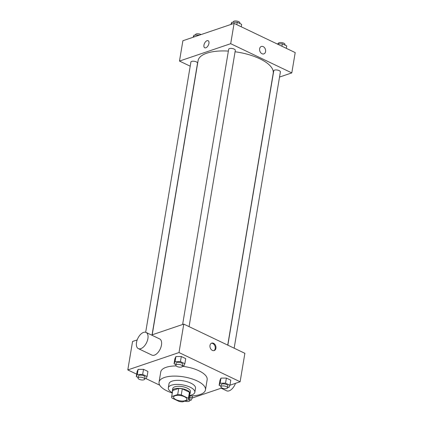 <?xml version="1.0" encoding="UTF-8"?>
<svg xmlns="http://www.w3.org/2000/svg" width="423" height="423" viewBox="0 0 423 423"><rect width="100%" height="100%" fill="white"/><g stroke="black" fill="none" stroke-linecap="round" stroke-linejoin="round"><path stroke-width="0.63" d="M175.122 395.764A6.72 2.644 9.5 0 1 182.688 396.065A6.72 2.644 9.5 0 1 186.844 399.307A6.72 2.644 9.5 0 1 179.78 400.803A6.72 2.644 9.5 0 1 173.589 397.086A6.72 2.644 9.5 0 1 175.122 395.764M172.024 398.059L179.167 401.475A8.677 3.41 9.5 0 0 182.741 401.85L188.727 399.82A8.677 3.41 9.5 0 0 188.774 399.629A8.677 3.41 9.5 0 0 188.415 398.334L181.266 394.918A8.677 3.41 9.5 0 0 177.692 394.543L171.706 396.573A8.677 3.41 9.5 0 0 171.659 396.763A8.677 3.41 9.5 0 0 172.024 398.059M188.415 398.334L189.435 392.243L182.287 388.827L181.266 394.918M177.692 394.543L178.712 388.446L172.727 390.477L171.706 396.573M178.712 388.446A8.677 3.41 9.5 0 1 182.287 388.827M189.435 392.243A8.677 3.41 9.5 0 1 189.795 393.533L188.774 399.629M171.659 396.763L172.679 390.667A8.677 3.41 9.5 0 1 172.727 390.477M189.647 394.405A8.962 3.521 -170.5 0 0 190.075 393.58A8.962 3.521 -170.5 0 0 186.929 390.17A8.962 3.521 -170.5 0 0 177.755 388.335A8.962 3.521 -170.5 0 0 172.399 390.619A8.962 3.521 -170.5 0 0 172.536 391.539M172.399 390.619L172.737 388.589A8.962 3.521 9.5 0 1 174.789 386.823A8.962 3.521 9.5 0 1 187.267 388.14A8.962 3.521 9.5 0 1 190.419 391.55L190.075 393.58M189.467 395.484A13.446 5.288 -170.5 0 0 194.834 392.29A13.446 5.288 -170.5 0 0 190.112 387.172A13.446 5.288 -170.5 0 0 176.354 384.417A13.446 5.288 -170.5 0 0 168.317 387.849A13.446 5.288 -170.5 0 0 172.351 392.618M194.834 392.29L195.516 388.224A13.446 5.288 -170.5 0 0 190.794 383.111A13.446 5.288 -170.5 0 0 177.036 380.351A13.446 5.288 -170.5 0 0 168.999 383.788L168.317 387.849M189.393 395.917A23.524 9.248 -170.5 0 0 205.462 389.89A23.524 9.248 -170.5 0 0 197.192 380.938A23.524 9.248 -170.5 0 0 173.118 376.116A23.524 9.248 -170.5 0 0 159.053 382.122A23.524 9.248 -170.5 0 0 172.283 393.052M182.435 366.292A23.524 9.248 9.5 0 1 198.895 370.775A23.524 9.248 9.5 0 1 207.159 379.727L205.462 389.89M159.053 382.122L160.751 371.96A23.524 9.248 9.5 0 1 166.133 367.323A23.524 9.248 9.5 0 1 176.127 365.932M227.595 387.41L228.949 387.399L229.948 385.263L230.794 380.182L226.384 378.072L220.98 378.104L219.986 380.245L219.135 385.327L220.98 386.204M192.169 398.032L221.879 387.954M229.953 385.216L240.116 381.763L179.008 352.549L127.799 369.924L136.671 374.17M144.729 378.675L146.083 378.664L159.762 385.205M182.509 365.853L183.868 365.847L184.862 363.706L185.713 358.625L181.303 356.52L175.899 356.552L174.9 358.688L174.049 363.769L175.894 364.652M146.083 378.664L147.082 376.523L147.928 371.447L143.519 369.337L138.115 369.369L137.121 371.51L136.269 376.586L138.115 377.469M240.116 381.763L244.875 353.316L183.772 324.103L179.008 352.549M209.993 345.417A3.923 2.908 -108.7 0 1 211.701 343.127A3.923 2.908 -108.7 0 1 215.719 345.903A3.923 2.908 -108.7 0 1 214.223 350.551A3.923 2.908 -108.7 0 1 211.082 349.361A3.923 2.908 -108.7 0 1 209.993 345.417M183.772 324.103L151.524 335.042M137.189 339.907L132.558 341.477L127.799 369.924M146.072 332.436L159.651 338.929A8.962 4.87 115.6 0 1 160.174 349.112A8.962 4.87 115.6 0 1 151.92 355.098L138.337 348.605A8.962 4.87 115.6 0 1 137.01 340.436A8.962 4.87 115.6 0 1 143.566 332.393A8.962 4.87 115.6 0 1 146.072 332.436A8.962 4.87 115.6 0 1 146.596 342.619A8.962 4.87 115.6 0 1 138.337 348.605M221.15 388.198L226.606 390.804A8.962 4.87 -64.4 0 0 229.107 390.847A8.962 4.87 -64.4 0 0 235.484 383.338M211.357 343.28A3.923 2.908 -108.7 0 1 215 346.146A3.923 2.908 -108.7 0 1 213.853 350.641M152.201 334.81L198.075 60.701A38.091 14.974 9.5 0 1 206.789 53.187A38.091 14.974 9.5 0 1 228.367 51.098M235.072 51.759A38.091 14.974 9.5 0 1 273.21 73.274L227.722 345.115M152.058 334.863L197.525 63.17A3.363 1.322 -170.5 0 0 194.427 61.314A3.363 1.322 -170.5 0 0 190.895 62.065L145.676 332.282M227.844 345.173L273.76 70.8A3.363 1.322 9.5 0 1 274.527 70.133A3.363 1.322 9.5 0 1 278.313 70.287A3.363 1.322 9.5 0 1 280.391 71.91L234.157 348.192M182.614 324.494L228.679 49.242A3.363 1.322 9.5 0 1 229.446 48.582A3.363 1.322 9.5 0 1 233.232 48.735A3.363 1.322 9.5 0 1 235.31 50.353L189.07 326.641M279.524 77.071L291.801 72.904L230.694 43.691L179.484 61.065L190.202 66.189M230.694 43.691L234.093 23.371L295.201 52.584L291.801 72.904M259.637 48.751A3.923 2.908 -108.7 0 1 261.351 46.456A3.923 2.908 -108.7 0 1 265.364 49.237A3.923 2.908 -108.7 0 1 263.867 53.885A3.923 2.908 -108.7 0 1 260.727 52.69A3.923 2.908 -108.7 0 1 259.637 48.751M234.093 23.371L182.884 40.745L179.484 61.065M207.043 40.693A3.923 2.131 115.6 0 1 208.142 40.714A3.923 2.131 115.6 0 1 208.37 45.166A3.923 2.131 115.6 0 1 204.758 47.788A3.923 2.131 115.6 0 1 204.177 44.214A3.923 2.131 115.6 0 1 207.043 40.693M204.758 47.788A3.923 2.131 115.6 0 1 204.177 44.214A3.923 2.131 115.6 0 1 207.048 40.693A3.923 2.131 115.6 0 1 208.142 40.714M261.345 46.456A3.923 2.908 -108.7 0 1 265.364 49.237A3.923 2.908 -108.7 0 1 263.867 53.885M199.513 35.104L194.051 35.109L193.047 37.298M194.051 35.109L193.723 37.065M195.405 35.104L195.484 34.633A3.363 1.322 9.5 0 1 196.256 33.967A3.363 1.322 9.5 0 1 201.121 34.559M241.242 26.786L241.649 24.37L237.24 22.26L231.83 22.292L230.831 24.481M237.24 22.26L236.832 24.682M231.83 22.292L231.503 24.248M233.189 22.282L233.269 21.811A3.363 1.322 9.5 0 1 234.035 21.15A3.363 1.322 9.5 0 1 237.821 21.303A3.363 1.322 9.5 0 1 239.899 22.921L239.804 23.487M286.329 48.344L286.731 45.922L282.321 43.812L276.917 43.844M282.321 43.812L281.919 46.234M278.271 43.839L278.35 43.368A3.363 1.322 9.5 0 1 279.122 42.702A3.363 1.322 9.5 0 1 282.902 42.855A3.363 1.322 9.5 0 1 284.98 44.478L284.885 45.039M147.082 376.523L142.667 374.418L137.264 374.45L136.269 376.586M138.02 378.035L138.358 376.005A3.363 1.322 9.5 0 1 139.13 375.338A3.363 1.322 9.5 0 1 142.911 375.492A3.363 1.322 9.5 0 1 144.989 377.11L144.65 379.145A3.363 1.322 9.5 0 1 141.118 379.891A3.363 1.322 9.5 0 1 138.02 378.035A3.363 1.322 9.5 0 1 138.786 377.374A3.363 1.322 9.5 0 1 142.572 377.522A3.363 1.322 9.5 0 1 144.65 379.145M147.928 371.447L143.519 369.337L142.667 374.418M143.519 369.337L138.115 369.369L137.264 374.45M138.115 369.369L137.121 371.51M189.811 400.227L191.17 400.221L192.164 398.08L189.266 396.695M189.129 397.509A3.363 1.322 9.5 0 1 190.07 398.667L189.731 400.697A3.363 1.322 9.5 0 1 184.899 401.12M192.539 395.849L192.164 398.08M188.79 399.539A3.363 1.322 9.5 0 1 189.731 400.697M184.862 363.706L180.452 361.596L175.048 361.628L174.049 363.769M175.804 365.218L176.142 363.183A3.363 1.322 9.5 0 1 176.909 362.522A3.363 1.322 9.5 0 1 180.695 362.675A3.363 1.322 9.5 0 1 182.773 364.293L182.429 366.323A3.363 1.322 9.5 0 1 178.897 367.074A3.363 1.322 9.5 0 1 175.804 365.218A3.363 1.322 9.5 0 1 176.571 364.552A3.363 1.322 9.5 0 1 180.351 364.705A3.363 1.322 9.5 0 1 182.429 366.323M185.713 358.625L181.303 356.52L180.452 361.596M181.303 356.52L175.899 356.552L175.048 361.628M175.899 356.552L174.9 358.688M229.948 385.263L225.533 383.153L220.129 383.185L219.135 385.327M220.885 386.77L221.224 384.74A3.363 1.322 9.5 0 1 221.996 384.073A3.363 1.322 9.5 0 1 225.776 384.227A3.363 1.322 9.5 0 1 227.854 385.85L227.516 387.88A3.363 1.322 9.5 0 1 223.984 388.626A3.363 1.322 9.5 0 1 220.885 386.77A3.363 1.322 9.5 0 1 221.652 386.109A3.363 1.322 9.5 0 1 225.438 386.257A3.363 1.322 9.5 0 1 227.516 387.88M230.794 380.182L226.384 378.072L225.533 383.153M226.384 378.072L220.98 378.104L220.129 383.185M220.98 378.104L219.986 380.245"/></g></svg>
